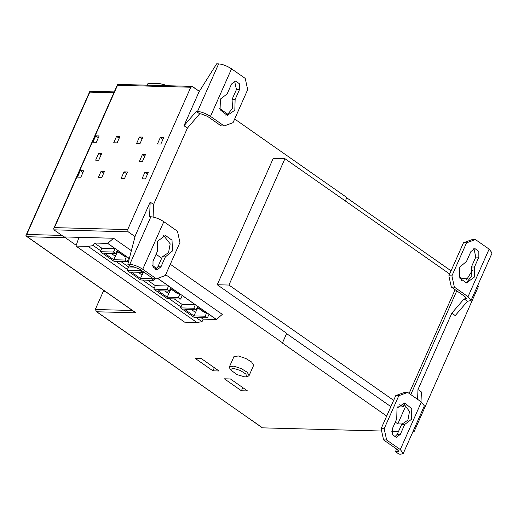 <?xml version="1.0" encoding="UTF-8"?>
<svg xmlns="http://www.w3.org/2000/svg" width="518" height="518" viewBox="0 0 518 518"><rect width="100%" height="100%" fill="white"/><g stroke="black" fill="none" stroke-linecap="round" stroke-linejoin="round"><path stroke-width="0.78" d="M117.8 84.395L191.951 86.376L199.326 91.323L192.554 86.577L190.773 87.238L127.693 229.571L128.192 231.824L53.917 229.843L65.184 237.73L27.234 236.72L25.9 235.716L26.049 235.327M25.9 235.716L26.742 234.466L61.869 235.405M113.876 92.774L89.815 92.133L89.879 91.323L114.264 91.893M27.234 236.72L135.949 312.827L96.782 311.778L95.267 309.505L132.453 310.496M53.917 229.843L53.924 228.185M164.193 85.632L164.562 84.797L160.25 83.722L148.044 83.398L147.073 85.179M165.818 85.677L164.562 84.797M212.95 370.836L195.305 358.482L201.405 358.65L219.056 370.998L212.95 370.836L214.335 367.702M241.407 390.76L224.333 378.807L230.439 378.969L247.513 390.922L241.407 390.76L242.8 387.626M244.923 376.929L246.309 376.774L246.018 374.138L240.378 370.487L232.938 368.194L230.393 369.722L236.946 374.611L244.923 376.929M229.545 367.78L229.461 366.731L233.89 366.142L241.336 368.661L247.112 372.17L249.152 375.459L248.323 376.1M229.461 366.731L233.968 356.565L238.397 355.976L245.843 358.488L251.612 362.004L253.658 365.294L249.152 375.459M152.065 277.836L151.657 278.749L140.469 278.451L143.564 271.892M138.144 272.254L142.01 274.967M140.469 278.451L131.358 272.079L142.554 272.377L142.955 271.464M191.647 309.712L195.513 312.419L197.824 307.854M197.144 307.375L204.442 312.483L206.708 312.723L205.16 316.207L193.972 315.909L195.513 312.419M193.972 315.909L184.861 309.531L196.057 309.829L197.598 306.345L206.708 312.723M157.627 278.367L168.57 286.02L167.029 289.51L153.801 289.154L167.463 298.718L180.685 299.074L182.232 295.584L195.325 304.752L193.777 308.236L180.549 307.886L194.211 317.45L207.44 317.799L208.987 314.316L216.382 319.496L203.16 319.14L202.033 321.678L196.057 317.495M180.549 307.886L180.97 306.934L169.308 298.769M174.242 298.899L182.096 304.396L180.97 306.934M164.892 290.986L168.764 293.693L171.069 289.122M170.39 288.649L177.693 293.758L179.953 293.991L178.412 297.481L167.217 297.177L168.764 293.693M167.217 297.177L158.113 290.805L169.302 291.103L170.849 287.619L179.953 293.991M153.801 289.154L154.222 288.209L142.554 280.044M168.57 286.02L155.342 285.671L154.222 288.209M178.412 297.481L180.685 299.074M167.029 289.51L169.302 291.103M195.325 304.752L182.096 304.396M205.16 316.207L207.44 317.799M193.777 308.236L196.057 309.829M200.997 317.631L203.16 319.14M216.382 319.496L222.313 314.361L165.676 274.708M75.958 246.069L78.963 237.328L113.597 238.254L107.666 243.389L94.438 243.033L101.839 248.213L100.719 250.751L93.318 245.571L88.164 246.393L75.958 246.069L184.673 322.177L196.879 322.5L202.033 321.678M101.839 248.213L115.067 248.569L113.52 252.052L115.799 253.645L117.346 250.162L126.45 256.539L124.799 256.494L116.887 251.191M107.666 243.389L115.067 248.569M117.567 251.67L113.714 259.725L124.909 260.023L127.182 261.616L113.954 261.266L100.298 251.703L113.52 252.052M111.389 253.529L115.261 256.242M115.799 253.645L104.61 253.347L113.714 259.725M126.45 256.539L124.909 260.023M120.739 261.448L128.593 266.945L135.412 267.126M127.182 261.616L128.729 258.132L129.28 258.514M100.719 250.751L100.298 251.703M94.438 243.033L93.318 245.571M113.597 238.254L131.281 250.634M152.557 265.533L156.747 268.46M107.699 243.318L129.299 258.437M157.718 278.328L216.414 319.425M140.676 269.872L140.274 270.784L142.554 272.377M151.657 278.749L153.937 280.342L154.636 278.768M147.494 280.173L155.342 285.671M140.274 270.784L127.046 270.428L140.708 279.992L153.937 280.342M127.046 270.428L127.467 269.477L115.805 261.312M128.593 266.945L127.467 269.477M88.164 246.393L196.879 322.5M76.217 245.312L64.251 236.94L78.963 237.328M149.605 216.712L150.88 216.744C154.999 217.146 159.304 218.79 163.817 221.685L142.735 269.256C138.228 266.362 133.916 264.711 129.798 264.309L127.816 264.258L135.23 235.8L150.168 202.085L149.605 216.712M150.168 202.085L153.581 204.474L153.101 217.029M153.011 261.221L157.381 251.347L157.323 241.427L165.41 235.431L172.021 240.203L172.475 250.945L165.346 256.934L160.975 266.802L157.032 269.807L153.011 266.938L153.011 261.221M155.322 269.438L157.925 266.718L162.296 256.85L168.557 252.603L170.182 243.861L163.656 235.554M162.296 256.85L165.346 256.934M127.816 264.258L131.235 266.647L133.217 266.699L139.685 269.172L153.347 278.736L156.397 278.82L165.307 275.537L179.947 242.495L177.473 231.248L163.817 221.685M156.397 278.82L142.735 269.256M98.685 153.334L101.735 153.419L98.711 160.243L95.662 160.159L98.685 153.334L101.042 154.986M142.437 154.5L145.487 154.584L142.463 161.409L139.413 161.331L142.437 154.5L144.794 156.151M99.139 135.93L96.309 142.321L92.897 142.23L95.733 135.839L99.139 135.93M98.362 137.684L95.733 135.839M119.172 138.241L116.537 136.396L119.949 136.487L117.113 142.877L113.707 142.787L116.537 136.396M160.289 137.561L163.694 137.652L160.865 144.043L157.459 143.952L160.289 137.561L162.917 139.407M139.484 137.011L142.89 137.102L140.061 143.492L136.648 143.402L139.484 137.011L142.113 138.85M80.284 170.7L83.696 170.791L80.86 177.182L77.454 177.091L80.284 170.7L82.919 172.546M103.723 173.096L101.088 171.257L104.5 171.348L101.67 177.739L98.258 177.648L101.088 171.257M144.839 172.423L148.252 172.513L145.416 178.904L142.01 178.814L144.839 172.423L147.475 174.262M124.035 171.866L127.441 171.957L124.611 178.347L121.206 178.257L124.035 171.866L126.664 173.711M104.519 290.941L104.332 291.375L103.315 291.349L95.267 309.505M251.308 419.962L261.823 427.337M465.145 282.737L466.757 282.206L471.827 275.887L471.412 266.951L475.789 257.077L474.061 249.203L473.478 248.86M471.412 266.951L474.469 267.035L474.533 276.949L466.44 282.945L459.829 278.179L459.375 267.43L466.504 261.448L470.875 251.58L474.928 248.569L478.839 251.444L478.846 257.155L474.469 267.035M472.403 239.478L475.453 239.562L466.543 242.838L463.493 242.754L472.403 239.478M448.847 275.803L451.903 275.88L454.377 287.127L451.327 287.05L448.847 275.803L463.493 242.754M466.543 242.838L451.903 275.88M451.327 287.05L464.983 296.607L466.478 298.543L465.345 298.918L465.999 297.455M472.312 270.428L466.75 279.487L467.074 278.755L462.192 278.626L459.11 276.476L462.192 278.626L461.396 280.426M489.115 249.126L492.1 252.991L471.024 300.557L468.039 296.691L489.115 249.126L475.453 239.562M454.377 287.127L468.039 296.691M467.489 301.275L455.225 315.591L451.813 313.196L464.076 298.886L467.489 301.275L471.024 300.557M464.076 298.886L465.345 298.918M396.723 418.907L392.353 428.774L392.391 434.57L396.231 437.36L400.323 434.356L404.7 424.475L411.441 419.327L411.784 408.683L404.526 402.965L397.021 408.145L396.723 418.907M402.985 403.101L409.511 411.383L407.906 420.13L401.644 424.397L404.7 424.475M401.644 424.397L397.267 434.272L394.664 436.991M384.162 428.749L398.802 395.707L407.711 392.43L404.662 392.346L395.752 395.623L381.106 428.664L383.579 439.911L386.635 439.996L384.162 428.749L381.106 428.664M395.752 395.623L398.802 395.707M396.354 448.853L395.623 451.735L398.737 451.411L397.241 449.475L383.579 439.911M407.711 392.43L421.374 401.994L400.297 449.559L403.282 453.425L401.023 454.176L399.035 454.124L395.623 451.735M386.635 439.996L400.297 449.559M417.599 399.346L417.974 389.562L421.387 391.951L421.011 401.741M403.282 453.425L424.359 405.859L421.374 401.994M345.351 200.984L346.866 197.552L234.673 119.011L346.866 197.552M455.102 289.691L409.129 393.421M404.564 403.723L403.121 406.986L399.773 404.642M397.766 406.844L403.121 406.986M386.687 416.071L281.999 342.786L282.504 342.799L286.687 333.359L217.249 284.745L273.245 158.385L284.945 158.696L449.65 273.996M393.654 400.356L228.95 285.055L217.249 284.745M390.909 406.662L286.182 333.339M284.945 158.696L228.95 285.055M402.719 424.216L403.03 423.277L402.713 424.002L397.824 423.873L395.305 422.105M397.824 423.873L406.229 404.908M410.8 394.593L456.772 290.857M451.055 270.83L346.749 197.818L451.055 270.83M451.813 313.196L417.974 389.562M412.833 431.857L413.979 431.889L413.099 431.274M413.979 431.889L478.341 286.648L477.46 286.027L478.341 286.648M467.074 278.755L462.192 278.626M262.581 427.849L381.63 431.028M391.77 431.3L398.504 431.475M216.641 63.824L198.944 92.01L184.007 125.725L196.27 111.409L197.539 111.441C201.657 111.843 205.97 113.494 210.476 116.388L231.559 68.823C227.046 65.928 222.74 64.277 218.622 63.876L216.641 63.824M235.127 99.469L239.497 89.601L239.458 83.806L235.619 81.015L231.533 84.026L227.156 93.9L220.415 99.055L220.066 109.699L227.324 115.41L234.829 110.237L235.127 99.469L232.077 99.391L232.498 108.32L227.434 114.653L225.809 115.197M234.136 81.307L234.712 81.65L236.448 89.523L232.077 99.391M231.559 68.823L245.215 78.386L247.688 89.627L233.048 122.675L224.139 125.952L221.089 125.868L207.427 116.304L200.958 113.831L199.683 113.798L196.27 111.409M224.139 125.952L210.476 116.388M199.683 113.798L187.419 128.114L184.007 125.725M134.971 236.571L128.192 231.824M153.581 204.474L187.419 128.114M282.504 342.799L170.305 264.251M161.687 258.223L156.08 254.293M134.233 238.999L133.948 238.798L134.285 238.804M228.017 114.348L219.645 108.489L228.017 114.348M190.773 87.238L117.515 85.282L54.442 227.616L127.693 229.571M89.815 92.133L26.742 234.466M205.057 312.678L197.222 307.193M178.302 293.946L170.474 288.468M116.971 251.01L124.799 256.494M129.798 264.309L150.88 216.744M157.925 266.718L160.975 266.802M96.07 311.402L251.01 419.865L96.782 311.778M478.846 257.155L475.789 257.077M400.323 434.356L397.267 434.272M397.604 451.787L398.258 450.317M236.448 89.523L239.497 89.601M218.622 63.876L197.539 111.441M117.502 84.583L53.697 228.574M25.997 235.425L89.802 91.44M26.554 236.363L135.276 312.471M246.309 376.774L248.342 376.094M230.393 369.722L229.539 367.754M262.205 427.706L251.003 419.865"/></g></svg>
